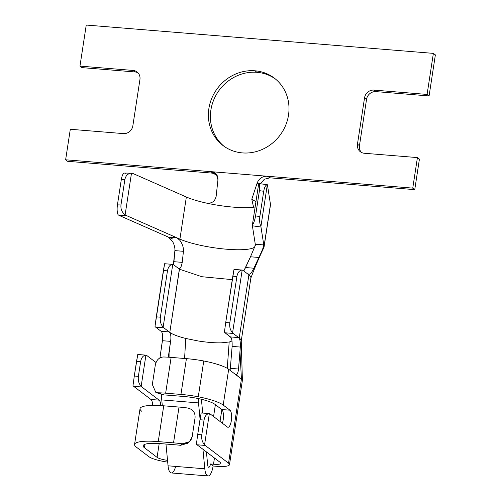 <?xml version="1.0" encoding="UTF-8"?>
<svg xmlns="http://www.w3.org/2000/svg" width="501" height="501" viewBox="0 0 501 501"><rect width="100%" height="100%" fill="white"/><g stroke="black" fill="none" stroke-linecap="round" stroke-linejoin="round"><path stroke-width="0.75" d="M216.138 196.367L217.954 179.74L216.313 174.21L211.197 171.674L65.631 159.794L70.303 129.271L123.39 133.598A8.686 8.016 -52.7 0 0 132.846 125.845L139.936 79.527A8.686 8.016 -52.7 0 0 137.024 71.944A8.686 8.016 -52.7 0 0 133.053 70.434L135.057 71.956A8.686 8.016 127.3 0 1 137.963 72.789A8.686 8.016 -52.7 0 0 135.057 71.956L81.964 67.629L79.966 66.107L86.247 25.05L433.371 53.375L435.369 54.897L433.371 53.375L427.09 94.432L429.088 95.948L376 91.62L373.997 90.099A8.686 8.016 -52.7 0 0 364.54 97.852L366.544 99.373L359.455 145.691A8.686 8.016 -52.7 0 0 361.428 152.429A8.686 8.016 127.3 0 1 359.455 145.691L357.457 144.169L364.54 97.852L366.544 99.373A8.686 8.016 127.3 0 1 376 91.62L373.997 90.099L427.09 94.432L429.088 95.948L435.369 54.897L429.088 95.948L376 91.62A8.686 8.016 -52.7 0 0 366.544 99.373L359.455 145.691L357.457 144.169A8.686 8.016 -52.7 0 0 360.363 151.753A8.686 8.016 -52.7 0 0 364.333 153.262L417.427 157.59L419.425 159.111L417.427 157.59L412.755 188.119L417.427 157.59L364.333 153.262A8.686 8.016 127.3 0 1 357.457 144.169L364.54 97.852A8.686 8.016 127.3 0 1 373.997 90.099L427.09 94.432L433.371 53.375L86.247 25.05L79.966 66.107L133.053 70.434A8.686 8.016 127.3 0 1 139.936 79.527L132.846 125.845A8.686 8.016 127.3 0 1 123.39 133.598L70.303 129.271L65.631 159.794L67.629 161.316L212.361 173.127L216.971 175.118L212.361 173.127L211.197 171.674L267.183 176.239C262.443 176.177 259.111 178.412 257.188 182.94L251.778 199.273L257.188 182.94L258.61 184.268L257.188 182.94C259.111 178.412 262.443 176.177 267.183 176.239L412.755 188.119L414.753 189.641L419.425 159.111L414.753 189.641L270.02 177.83L267.183 176.239L412.755 188.119L414.753 189.641L270.02 177.83L264.365 179.208L260.432 183.754L264.365 179.208L270.02 177.83L267.183 176.239L211.197 171.674L212.361 173.127L67.629 161.316L65.631 159.794L211.197 171.674C215.762 172.375 218.01 175.062 217.954 179.74L216.138 196.367C214.923 201.496 211.66 203.732 206.349 203.074A41.84 8.198 8.7 0 1 186.353 197.018L132.752 173.415A8.686 5.01 90.6 0 0 131.55 173.146A8.686 5.01 90.6 0 0 131.5 173.146C127.924 173.427 125.707 175.607 124.843 179.684L121.298 179.646C122.006 175.569 123.046 173.377 124.405 173.077A8.686 5.01 -89.4 0 1 124.455 173.077L131.55 173.146M229.496 464.646L242.378 380.428A19.545 3.833 8.7 0 0 241.432 378.975L239.973 351.859L238.52 369.018C237.994 373.226 237.036 375.08 235.652 374.573L241.432 378.975A19.545 3.833 8.7 0 1 242.39 380.29L241.238 340.83A41.27 8.085 -171.3 0 0 239.221 338.031L239.24 338.281C240.123 339.866 240.48 342.79 240.311 347.055L239.973 351.859L241.432 378.975L228.55 463.187A19.545 3.833 -171.3 0 1 229.496 464.646A19.545 3.833 -171.3 0 1 216.169 466.256L213.107 466.005L210.439 463.976A4.346 1.44 -85.3 0 1 208.961 467.264A4.346 1.44 -85.3 0 1 207.671 464.909A4.346 1.44 94.7 0 0 208.754 467.289A4.346 1.44 94.7 0 0 210.439 463.976L213.501 464.227A10.859 2.129 -171.3 0 0 220.903 463.331A10.859 2.129 -171.3 0 0 220.377 462.523A10.859 2.129 8.7 0 1 213.501 464.227L210.439 463.976L213.107 466.005L216.169 466.256A19.545 3.833 -171.3 0 0 228.55 463.187L205.21 445.439L197.043 444.775A8.686 2.887 -85.3 0 1 196.417 443.999L197.707 434.492L201.79 434.824L204.045 420.082C204.853 416.012 206.612 413.857 209.337 413.619C206.612 413.857 204.853 416.012 204.045 420.082L201.79 434.824C201.327 439.039 202.26 442.32 204.59 444.663L209.337 413.619A8.686 2.887 94.7 0 1 210.044 413.857L227.379 427.046L210.044 413.857A8.686 2.887 94.7 0 0 209.462 413.619A8.686 2.887 94.7 0 0 209.337 413.619L204.59 444.663A8.686 2.887 94.7 0 0 205.21 445.439L197.043 444.775L220.377 462.523L197.043 444.775A8.686 2.887 -85.3 0 1 196.417 443.999L197.707 434.492L201.79 434.824C201.327 439.039 202.26 442.32 204.59 444.663A8.686 2.887 94.7 0 0 205.21 445.439L228.55 463.187L241.432 378.975L236.084 374.754C237.299 374.535 238.107 372.625 238.52 369.018L230.347 368.348L232.12 346.391C232.276 342.139 231.925 339.215 231.067 337.618L225.055 332.796L233.222 333.459L238.651 337.593L230.485 336.929L231.067 337.618C231.925 339.215 232.276 342.139 232.12 346.391L240.311 347.055L238.52 369.018L230.347 368.348L232.12 346.391L240.311 347.055C240.48 342.79 240.123 339.866 239.24 338.281L238.651 337.593L230.485 336.929L225.055 332.796A8.686 2.887 -85.3 0 1 224.429 332.019L225.719 322.512L229.802 322.844L236.892 276.527C237.693 272.45 239.459 270.296 242.183 270.058L232.596 332.689L242.183 270.058A8.686 2.887 94.7 0 1 242.885 270.302L247.582 273.872L249.266 274.153L247.582 273.872L248.891 274.861L242.885 270.302A8.686 2.887 94.7 0 0 242.309 270.064A8.686 2.887 94.7 0 0 242.183 270.058C239.459 270.296 237.693 272.45 236.892 276.527L229.802 322.844C229.339 327.059 230.266 330.341 232.596 332.689A8.686 2.887 94.7 0 0 233.222 333.459L225.055 332.796A8.686 2.887 -85.3 0 1 224.429 332.019L225.719 322.512L229.802 322.844C229.339 327.059 230.266 330.341 232.596 332.689A8.686 2.887 94.7 0 0 233.222 333.459L239.221 338.025L248.891 274.861A41.27 8.085 8.7 0 1 250.801 278.262C253.688 270.371 259.036 257.489 263.852 247.694A50.532 9.901 -171.3 0 0 264.027 246.498L260.977 227.016L252.391 225.807L255.272 244.231L263.783 244.926L262.699 248.991L264.027 246.498L270.471 204.389A50.532 9.901 8.7 0 1 270.471 205.009L264.033 247.118M270.283 205.604A50.532 9.901 -171.3 0 0 270.471 204.389L267.421 184.907A8.686 0.526 98 0 0 267.315 184.737L260.952 226.308A8.686 0.526 98 0 0 260.977 227.016L252.391 225.807A8.686 0.526 -82 0 1 252.366 225.099C253.775 223.17 254.834 220.114 255.554 215.925L259.844 216.532C259.311 220.741 259.681 224.003 260.952 226.308A8.686 0.526 98 0 0 260.977 227.016L263.783 244.926L255.272 244.231L252.391 225.807A8.686 0.526 -82 0 1 252.366 225.099L258.723 183.529L252.366 225.099C253.775 223.17 254.834 220.114 255.554 215.925L259.844 216.532C259.311 220.741 259.681 224.003 260.952 226.308L267.315 184.737C265.643 185.013 264.447 187.192 263.714 191.269L259.844 216.532L263.714 191.269L259.418 190.662L255.554 215.925L259.418 190.662C259.969 186.56 259.737 184.18 258.723 183.529A8.686 0.526 -82 0 1 258.754 183.516L267.346 184.725A8.686 0.526 98 0 0 267.315 184.737C265.643 185.013 264.447 187.192 263.714 191.269L259.418 190.662C259.969 186.56 259.737 184.18 258.723 183.529M206.349 203.074A41.84 8.198 -171.3 0 0 254.909 207.038A41.84 8.198 8.7 0 0 255.134 207.001A41.84 8.198 8.7 0 1 254.909 207.038A41.84 8.198 8.7 0 1 206.349 203.074A41.84 8.198 8.7 0 1 186.353 197.018L132.752 173.415A8.686 5.01 90.6 0 0 131.5 173.146L125.137 214.722A8.686 5.01 90.6 0 0 126.308 215.518L179.909 239.127L186.353 197.018L179.909 239.127L126.308 215.518L119.213 215.449A8.686 5.01 -89.4 0 1 118.042 214.647C117.077 212.368 116.871 209.124 117.428 204.909L120.979 204.947C120.572 209.161 121.956 212.418 125.137 214.722A8.686 5.01 90.6 0 0 126.308 215.518L119.213 215.449A8.686 5.01 -89.4 0 1 118.042 214.647C117.077 212.368 116.871 209.124 117.428 204.909L121.298 179.646C122.006 175.569 123.046 173.377 124.405 173.077A8.686 5.01 -89.4 0 1 125.657 173.34M172.814 239.058L119.213 215.449L168.493 237.148L176.997 237.843L179.89 240.367L179.909 239.127L179.89 240.367C182.47 243.993 183.654 247.638 183.441 251.314L182.232 262.367L173.928 261.691L173.39 264.584L174.893 250.613C175.093 247.914 174.354 244.926 172.682 241.645L168.493 237.148L172.814 239.058M255.441 245.29L255.272 244.231L255.441 245.29M254.834 246.486L255.272 244.231L254.834 246.486L250.5 256.781L254.834 246.486M232.282 279.639L201.847 276.715L179.464 269.2L178.156 268.204L179.477 268.467C180.535 268.392 181.456 266.357 182.232 262.367C181.456 266.357 180.535 268.392 179.477 268.467L178.156 268.204L173.465 264.634A8.686 2.887 94.7 0 0 172.883 264.396A8.686 2.887 94.7 0 0 172.757 264.396C170.033 264.634 168.267 266.789 167.466 270.859L160.376 317.183C159.913 321.398 160.846 324.679 163.169 327.021A8.686 2.887 94.7 0 0 163.796 327.798L155.629 327.128A8.686 2.887 -85.3 0 1 155.003 326.358L156.293 316.845L160.376 317.183C159.913 321.398 160.846 324.679 163.169 327.021L172.757 264.396C170.033 264.634 168.267 266.789 167.466 270.859L163.382 270.527L156.293 316.845L160.376 317.183L167.466 270.859L163.382 270.527L164.591 263.726A8.686 2.887 -85.3 0 1 165.292 263.971M178.982 268.561L179.477 268.467L179.464 269.2L169.801 332.363L169.232 331.931L169.801 332.62C170.879 334.223 171.154 337.142 170.616 341.369L168.298 357.188L169.858 346.141L169.902 357.294L169.858 346.141L170.616 341.369C171.154 337.142 170.879 334.223 169.801 332.62L169.232 331.931L161.059 331.261L155.629 327.128A8.686 2.887 -85.3 0 1 155.003 326.358L164.591 263.726A8.686 2.887 -85.3 0 1 164.716 263.733L172.883 264.396M249.266 274.153C250.475 274.066 252.016 272.081 253.875 268.217L245.571 267.54L243.774 270.972L250.5 256.781L259.048 257.483L253.875 268.217C252.016 272.081 250.475 274.066 249.266 274.153L248.891 274.861L249.266 274.153M161.629 331.693L161.059 331.261L161.629 331.693M234.719 269.632A8.686 2.887 -85.3 0 0 234.011 269.394L225.719 322.512L232.808 276.195L236.892 276.527L232.808 276.195L234.011 269.394A8.686 2.887 -85.3 0 1 234.136 269.394L242.309 270.064M264.027 246.498L253.875 268.217L245.571 267.54L250.5 256.781L259.048 257.483L262.699 248.991L263.783 244.926L264.027 246.498L270.471 204.389L267.421 184.907A8.686 0.526 98 0 0 267.346 184.725M241.238 340.824A41.27 8.085 -171.3 0 0 239.221 338.031L248.891 274.861A41.27 8.085 8.7 0 1 250.888 277.942L241.219 341.106M161.685 345.471L162.424 340.705C162.95 336.472 162.681 333.553 161.629 331.95L161.059 331.261L161.629 331.95C162.681 333.553 162.95 336.472 162.424 340.705L170.616 341.369L162.424 340.705L159.951 357.808L161.685 345.471M230.347 368.348L230.078 370.333L230.347 368.348M184.581 358.491L185.777 338.457A32.578 6.381 8.7 0 1 169.795 332.363A32.578 6.381 -171.3 0 0 185.777 338.457L184.581 358.491M155.629 327.128L163.796 327.798L169.232 331.931L161.059 331.261L155.629 327.128M209.462 413.619L201.296 412.956A8.686 2.887 -85.3 0 0 201.17 412.956L199.962 419.75L204.045 420.082L199.962 419.75L197.707 434.492L201.17 412.956A8.686 2.887 -85.3 0 1 201.878 413.193M222.406 423.257A8.686 2.887 94.7 0 0 221.786 409.536L215.273 404.576A26.666 5.223 -171.3 0 0 196.611 398.214A26.065 5.11 -171.3 0 0 183.61 396.46L168.323 395.214A26.065 5.11 -171.3 0 0 164.272 394.963L157.671 392.771A34.751 6.807 8.7 0 1 165.656 393.185L180.942 394.431A34.751 6.807 8.7 0 1 198.277 396.767A35.339 6.926 8.7 0 1 223.202 405.065L229.959 410.2L221.786 409.536A8.686 2.887 -85.3 0 1 222.406 423.257M227.379 427.046A8.686 2.887 94.7 0 0 227.961 427.284A8.686 2.887 94.7 0 0 231.456 419.763A8.686 2.887 94.7 0 0 229.959 410.2A8.686 2.887 -85.3 0 1 231.337 420.652A8.686 2.887 -85.3 0 1 227.379 427.046M152.335 384.492L155.235 365.548L152.335 384.492L155.849 392.471L157.671 392.771A34.751 6.807 -171.3 0 1 165.656 393.185L171.135 357.395L186.422 358.641L180.942 394.431L186.422 358.641A34.751 6.807 8.7 0 1 203.757 360.977A34.751 6.807 -171.3 0 0 186.422 358.641L171.135 357.395A34.751 6.807 -171.3 0 0 163.151 356.981C158.83 357.489 156.193 360.344 155.235 365.548C156.193 360.344 158.83 357.489 163.151 356.981A34.751 6.807 8.7 0 1 171.135 357.395L165.656 393.185L180.942 394.431A34.751 6.807 -171.3 0 1 198.277 396.767L203.757 360.977L198.277 396.767A35.339 6.926 -171.3 0 1 223.202 405.065L228.681 369.268A35.339 6.926 -171.3 0 0 203.757 360.977A35.339 6.926 8.7 0 1 228.681 369.268L235.652 374.573L228.681 369.268L223.202 405.065L229.959 410.2L221.786 409.536L215.273 404.576A26.666 5.223 -171.3 0 0 196.611 398.214A26.065 5.11 -171.3 0 0 183.61 396.46L168.323 395.214A26.065 5.11 -171.3 0 0 164.272 394.963L155.867 392.477M155.849 392.471L163.119 394.826M138.464 354.727A8.686 2.887 -85.3 0 0 137.756 354.489L134.299 376.026L136.554 361.284L140.637 361.622L138.382 376.357C137.913 380.572 138.846 383.854 141.176 386.196A8.686 2.887 94.7 0 0 141.802 386.972L133.635 386.309A8.686 2.887 -85.3 0 1 133.009 385.532L134.299 376.026L138.382 376.357L140.637 361.622C141.439 357.545 143.205 355.391 145.923 355.153L141.176 386.196L145.923 355.153A8.686 2.887 94.7 0 1 146.63 355.391L156.061 362.567L146.63 355.391A8.686 2.887 94.7 0 0 146.048 355.153A8.686 2.887 94.7 0 0 145.923 355.153C143.205 355.391 141.439 357.545 140.637 361.622L136.554 361.284L137.756 354.489A8.686 2.887 -85.3 0 1 137.881 354.489L146.048 355.153M141.802 386.972L159.136 400.161A8.686 2.887 -85.3 0 1 160.777 405.603A8.686 2.887 94.7 0 0 159.136 400.161L141.802 386.972L133.635 386.309A8.686 2.887 -85.3 0 1 133.009 385.532L134.299 376.026L138.382 376.357C137.913 380.572 138.846 383.854 141.176 386.196A8.686 2.887 94.7 0 0 141.802 386.972M144.939 444.299L144.413 447.725L157.082 457.357L159.199 443.51L157.082 457.357L144.413 447.725A26.065 5.11 8.7 0 1 160.915 443.635L176.202 444.882L160.915 443.635A26.065 5.11 -171.3 0 0 143.154 445.777A26.065 5.11 -171.3 0 0 144.413 447.725L144.939 444.299M148.916 456.693L136.247 447.055L148.916 456.693A19.545 3.833 -171.3 0 0 167.697 462.122A19.545 3.833 -171.3 0 1 148.916 456.693M152.63 405.403A8.686 2.887 94.7 0 0 150.97 399.491L133.635 386.309L150.97 399.491L159.136 400.161L150.97 399.491A8.686 2.887 -85.3 0 1 152.63 405.403M188.52 442.446L187.706 443.253L180.485 445.314A26.065 5.11 -171.3 0 0 176.202 444.882A26.065 5.11 8.7 0 1 180.485 445.314L182.226 443.805A34.751 6.807 -171.3 0 0 173.534 442.853L179.014 407.062A34.751 6.807 8.7 0 1 187.706 408.014C192.929 409.298 195.384 412.573 195.058 417.821C195.384 412.573 192.929 409.298 187.706 408.014A34.751 6.807 -171.3 0 0 179.014 407.062L163.727 405.816A34.751 6.807 -171.3 0 0 141.72 411.265M180.485 445.314L182.226 443.805A34.751 6.807 -171.3 0 0 173.534 442.853L158.247 441.606A34.751 6.807 -171.3 0 0 136.247 447.055A34.751 6.807 -171.3 0 1 134.562 444.462L140.042 408.672A34.751 6.807 8.7 0 1 163.727 405.816L158.247 441.606L173.534 442.853L179.014 407.062L163.727 405.816L158.247 441.606A34.751 6.807 -171.3 0 0 134.562 444.462M167.534 460.375A10.859 2.129 8.7 0 1 157.082 457.357A10.859 2.129 -171.3 0 0 167.534 460.375M238.651 337.593L239.24 338.281L238.651 337.593M213.501 464.227L214.453 458.014L213.501 464.227M220.045 421.466L221.862 409.593L220.045 421.466M215.38 404.664L213.564 416.538L215.38 404.664M221.185 342.847A32.578 6.381 8.7 0 1 210.382 342.465A32.578 6.381 8.7 0 1 198.208 340.974L185.777 338.457L198.208 340.974A32.578 6.381 -171.3 0 0 210.382 342.465A32.578 6.381 -171.3 0 0 221.185 342.847L229.189 342.001L221.185 342.853M227.254 368.329L229.189 342.001A32.578 6.381 -171.3 0 0 231.944 340.837A32.578 6.381 8.7 0 1 229.189 342.001L227.254 368.329M179.464 269.2L173.465 264.634A8.686 2.887 94.7 0 0 172.757 264.396L163.169 327.021A8.686 2.887 94.7 0 0 163.796 327.798L169.801 332.363L179.477 268.467M254.646 247.074A41.84 8.198 8.7 0 1 222.312 248.809A41.84 8.198 8.7 0 1 179.909 239.127A41.84 8.198 -171.3 0 0 222.312 248.809A41.84 8.198 -171.3 0 0 254.646 247.074M173.928 261.691L174.893 250.613L183.441 251.314L182.232 262.367L173.928 261.691M168.493 237.148L172.682 241.645C174.354 244.926 175.093 247.914 174.893 250.613L183.441 251.314C183.654 247.638 182.47 243.993 179.89 240.367L176.997 237.843L168.493 237.148M251.778 199.273L255.955 201.634L251.778 199.273L253.506 206.894L254.909 207.038M254.978 70.791A42.353 39.078 127.3 0 1 288.513 115.098A42.353 39.078 127.3 0 1 242.415 152.905A42.353 39.078 127.3 0 1 208.879 108.598A42.353 39.078 127.3 0 1 254.978 70.791L256.975 72.313A42.353 39.078 127.3 0 1 275.325 78.914A42.353 39.078 -52.7 0 0 256.975 72.313L254.978 70.791A42.353 39.078 -52.7 0 0 211.936 97.902A42.353 39.078 -52.7 0 0 223.051 145.559A42.353 39.078 -52.7 0 0 242.415 152.905A42.353 39.078 -52.7 0 0 285.451 125.795A42.353 39.078 -52.7 0 0 274.335 78.137A42.353 39.078 -52.7 0 0 254.978 70.791M224.066 146.305A42.353 39.078 127.3 0 1 214.209 98.803A42.353 39.078 127.3 0 1 256.975 72.313A42.353 39.078 -52.7 0 0 214.209 98.803A42.353 39.078 -52.7 0 0 224.066 146.305M133.053 70.434L135.057 71.956L81.964 67.629L79.966 66.107L133.053 70.434M207.671 464.909L206.431 451.915L207.671 464.909M202.723 413.068L201.408 399.272L202.723 413.068M198.396 398.583A13.032 4.327 94.7 0 0 198.515 402.898L200.062 419.118L198.515 402.898L161.76 399.904L162.311 405.71L161.76 399.904A13.032 4.327 -85.3 0 1 161.698 394.412A13.032 4.327 94.7 0 0 161.76 399.904L198.515 402.898A13.032 4.327 94.7 0 1 198.396 398.583M202.943 449.259L204.803 468.798A13.032 4.327 94.7 0 0 208.666 475.869A13.032 4.327 94.7 0 0 213.107 466.005A13.032 4.327 94.7 0 1 208.047 475.95A13.032 4.327 94.7 0 1 204.803 468.798L202.943 449.259M208.047 475.95L171.292 472.95A13.032 4.327 -85.3 0 1 168.048 465.798L204.803 468.798L168.048 465.798A13.032 4.327 94.7 0 0 171.292 472.95A13.032 4.327 94.7 0 0 175.651 466.418M165.975 444.049L168.048 465.798L165.975 444.049M182.226 443.805L189.422 441.757L192.159 436.772C190.919 441.757 187.606 444.099 182.226 443.805M195.058 417.821L192.159 436.772L195.058 417.821M117.428 204.909L120.979 204.947L124.843 179.684L121.298 179.646L117.428 204.909M120.979 204.947C120.572 209.161 121.956 212.418 125.137 214.722L131.5 173.146C127.924 173.427 125.707 175.607 124.843 179.684L120.979 204.947M216.288 195.014L215.799 198.089M189.403 441.776L187.737 443.222"/></g></svg>
